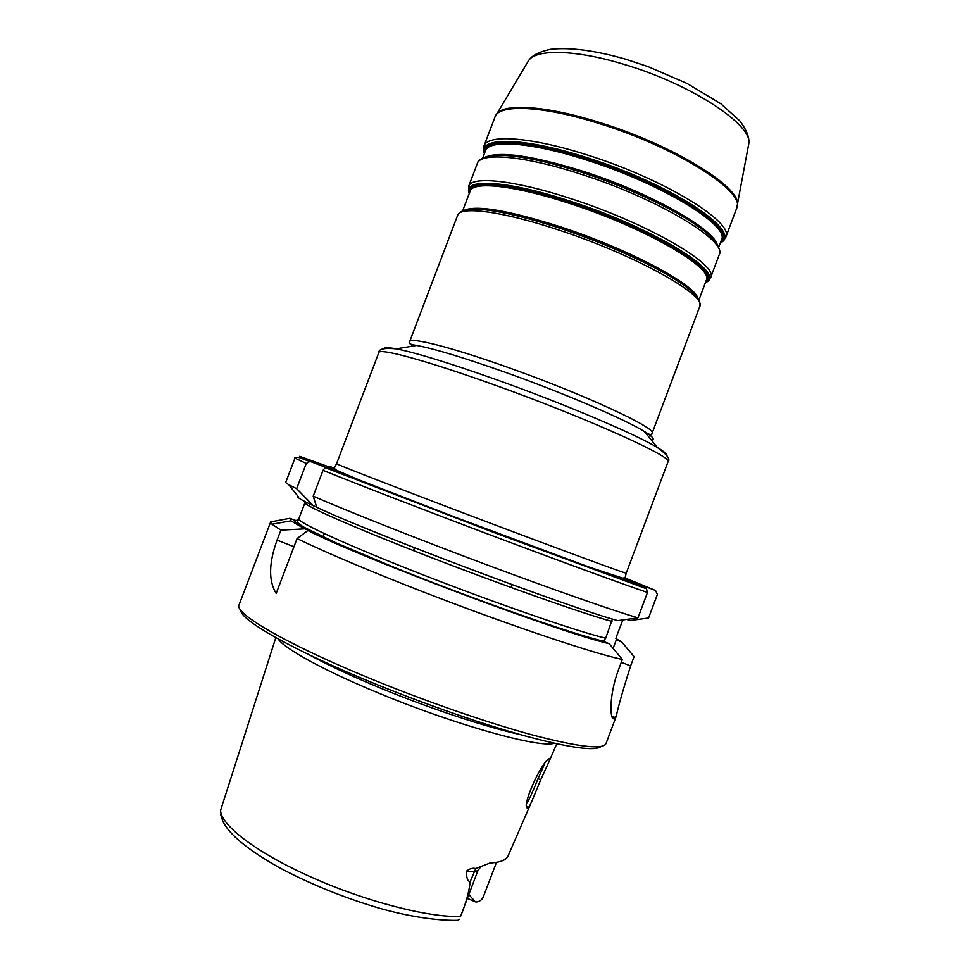<?xml version="1.0" encoding="UTF-8"?>
<svg xmlns="http://www.w3.org/2000/svg" width="969" height="969" viewBox="0 0 969 969"><rect width="100%" height="100%" fill="white"/><g stroke="black" fill="none" stroke-linecap="round" stroke-linejoin="round"><path stroke-width="1.45" d="M316.645 507.017L313.435 505.782L296.647 488.691L306.265 463.436L309.814 461.51L311.219 461.825L332.803 470.05L325.16 467.639L323.028 470.34L313.193 496.176L316.742 507.32C369.71 532.526 571.056 608.253 617.786 620.608L637.977 617.834L647.498 592.459L646.456 588.74L645.439 588.159L626.022 580.758L637.42 583.556L655.48 590.436L657.394 594.433L648.564 617.992L629.789 620.572L626.725 619.385M326.965 466.343L329.181 466.259L334.511 468.293M334.923 469.008L299.651 456.314L311.219 461.825M460.541 916.42C465.835 903.665 469.057 892.061 470.219 881.596C467.712 881.475 466.416 878.035 466.355 871.264L473.938 871.7L477.899 870.646L460.541 916.42C428.879 917.776 365.083 901.376 311.17 877.078C256.749 852.95 220.46 824.982 220.605 810.326L275.838 637.626M220.605 814.105C221.877 819.059 223.245 822.572 224.699 824.631C232.33 836.974 250.341 851.206 278.745 867.328C309.135 883.583 342.214 897.076 377.983 907.808C400.948 914.433 431.532 920.768 457.598 920.332L459.633 919.23M467.458 898.396L475.44 901.897L468.875 894.629M496.479 862.337L484.04 895.017C482.671 899.341 480.043 901.667 476.142 902.006L475.44 901.897M544.711 763.669L537.965 778.773C532.938 791.346 529.219 799.546 526.809 803.374M540.787 779.597L548.805 762.119C550.428 758.582 550.44 757.528 548.817 758.957C540.884 762.906 521.274 806.923 527.402 807.989C528.396 808.219 530.031 805.59 532.344 800.067L540.787 779.597L537.965 778.773M278.055 638.862C284.559 648.782 324.191 670.657 378.394 692.98C454.945 724.897 539.854 748.419 554.268 743.259M531.509 801.981L508.168 855.748C506.533 859.975 500.488 862.398 490.035 863.004L475.755 868.539C472.618 867.752 469.481 868.66 466.355 871.264M309.68 530.818L307.924 530.491L297.071 538.558L276.189 593.44C268.461 580.915 268.752 563.122 277.086 540.072L280.877 530.116L304.666 528.856L309.68 530.818M307.924 530.491C360.202 557.587 561.669 633.217 609.138 643.658L603.275 641.357L605.698 638.159L612.396 619.034M298.852 519.105L297.108 520.377L295.012 520.329L289.852 518.306L290.991 520.837L304.666 528.856M297.071 538.558C322.035 550.731 358.469 566.308 406.411 585.312C494.008 620.015 591.72 653.227 622.364 659.453L609.138 643.658M288.653 484.609L298.149 496.503C296.344 497.012 301.432 500.101 313.435 505.782M309.801 461.51L299.094 457.513C295.484 457.271 294.104 457.477 294.976 458.107L285.77 482.271C285.492 482.937 289.113 485.081 296.647 488.691M637.42 583.556L636.924 584.913M622.861 619.918L616.26 637.105L616.308 639.843L613.098 648.382M616.308 639.843L621.759 641.975L634.077 656.643L630.601 665.933C622.97 690.061 618.198 706.789 616.284 716.091L613.958 718.659C610.07 720.779 608.484 696.13 618.61 669.47L622.364 659.453M621.759 641.975L615.896 638.474M313.193 496.176C347.217 511.026 415.665 538.183 484.621 563.994C553.602 589.818 613.74 610.821 637.977 617.834M289.852 518.306L270.678 521.891L272.023 524.205L280.877 530.116M324.203 533.544L322.907 536.959M270.678 521.891L239.064 604.874C233.783 613.159 286.739 644.312 370.994 678.845C426.469 701.653 488.885 723.237 533.701 735.289C579.074 747.075 603.178 749.824 606.013 743.538L616.296 716.091M240.772 610.155C239.9 619.736 291.754 649.618 370.703 682.019C423.368 703.7 482.501 724.255 526.203 736.222C570.571 747.995 595.584 751.387 601.24 746.396M309.438 654.899C327.813 665.025 351.529 676.096 380.563 688.123C429.836 708.509 486.208 727.138 520.111 734.526M527.657 62.125L528.565 60.611C536.075 48.801 575.768 49.528 624.424 64.487C691.575 84.315 753.373 125.352 748.758 143.824L748.456 145.471M737.215 206.385L737.421 205.137C742.072 187.913 673.407 145.096 599.617 122.494C546.177 105.573 503.589 103.029 496.516 114.112L495.813 115.238M666.975 455.709C667.375 454.304 664.189 451.59 657.418 447.545L644.397 431.508C654.051 437.782 651.277 432.852 652.089 433.313C657.89 428.673 583.544 394.068 507.053 367.094C450.9 347.072 410.19 336.885 409.633 341.694C410.541 341.887 405.236 343.765 416.658 345.448C434.415 348.767 463.654 357.609 504.389 371.987C562.541 392.602 624.884 419.298 644.397 431.508C652.803 436.68 655.189 439.611 651.543 440.301M410.747 344.14L412.951 346.078M646.747 434.391L649.618 434.391M416.658 345.448L396.297 348.864C384.318 347.738 378.491 348.973 378.818 352.607C379.073 347.786 426.578 360.541 493.73 384.693C585.627 417.457 674.739 457.695 667.992 461.886C670.645 459.379 667.12 454.594 657.418 447.545C635.688 434.245 563.643 403.637 496.455 379.703C449.459 363.036 416.076 352.764 396.297 348.864C388.484 347.411 384.269 347.35 383.651 348.67M409.633 341.694L457.647 215.288C459.972 205.84 502.426 211.194 558.895 230.077C635.906 255.198 707.83 295.763 699.666 306.737L652.089 433.313M667.992 461.886L626.228 573.139L625.32 572.945C620.051 571.71 532.078 539.115 447.472 506.932C380.66 481.545 334.995 463.679 336.57 463.691L378.818 352.607M335.117 469.202L328.951 467.324L339.114 472.121L445.28 513.534L605.782 573.248L628.99 581.085L623.697 578.251M325.523 467.639L494.02 532.514L645.439 588.159M655.48 590.436L624.86 577.887M334.487 468.16L329.181 466.259M494.989 116.995C498.684 103.937 542.495 105.548 599.193 123.547C676.604 147.24 746.663 192.419 736.658 208.311L748.758 143.824C749.219 139.306 748.831 133.286 739.977 121.016L720.827 103.744L686.864 83.37L648.091 66.631L625.611 59.182C594.881 50.388 569.772 47.106 550.247 49.346C535.578 52.653 531.254 56.892 528.565 60.611L494.989 116.995L483.967 146.016L484.318 153.817M736.658 208.311L725.733 237.369C735.205 222.931 664.589 179.108 587.299 154.992C530.673 136.738 487.262 134.025 483.967 146.016M484.367 153.671C477.596 136.774 522.364 136.75 586.657 157.547C672.304 184.267 744.289 232.887 720.379 242.819M720.827 241.596C738.16 229.835 667.435 183.928 586.56 158.674C526.361 139.209 482.55 137.901 484.827 152.46M717.835 245.605C715.025 240.009 707.879 233.19 696.384 225.159C671.517 207.729 625.017 186.193 581.134 172.167C554.934 163.809 532.599 158.516 514.151 156.3C500.137 154.713 490.217 155.101 484.403 157.45M490.484 155.973C496.431 154.87 504.692 154.931 515.266 156.142L514.151 156.3C505.818 155.101 497.363 155.088 488.812 156.263C481.52 158.153 477.693 160.563 477.329 163.482C480.382 152.145 523.539 155.512 580.14 173.935C657.357 198.306 728.3 241.293 719.155 254.871C720.827 252.437 719.567 248.1 715.376 241.862C709.756 235.334 703.421 229.774 696.384 225.159L695.645 224.299C704.33 230.356 710.531 235.746 714.25 240.482M719.155 254.871L710.58 277.691C719.289 265.252 647.922 223.33 570.789 198.621C514.26 180.004 471.406 175.764 468.669 186.278L477.329 163.482M491.428 155.767C497.158 154.846 505.103 154.967 515.266 156.142C533.556 158.335 555.661 163.567 581.582 171.828C625.017 185.721 671.008 207.027 695.645 224.299C703.991 230.113 710.011 235.249 713.681 239.718M468.669 186.278L469.287 193.4C461.898 178.066 505.975 179.943 570.16 201.152C655.625 228.527 728.567 274.76 705.444 282.548M683.315 284.511L682.697 284.462M705.807 281.579C722.365 271.877 650.78 228.115 570.075 202.242C509.985 182.39 466.792 179.362 469.674 192.383M698.843 300.075C696.977 295.86 691.321 290.47 681.873 283.881C658.145 267.202 607.515 243.922 559.912 228.248C529.752 218.364 505.176 212.259 486.196 209.934C474.677 208.614 466.828 208.929 462.637 210.867L470.147 191.123C472.775 180.985 514.624 185.297 569.76 203.502C644.942 227.642 714.686 268.365 706.268 280.344L698.855 300.087M466.973 209.728C471.503 208.698 478.311 208.71 487.395 209.764C506.206 212.054 530.54 218.098 560.385 227.872C607.478 243.376 657.576 266.414 681.086 282.948C688.547 288.132 693.634 292.602 696.348 296.357M482.647 158.201L485.433 150.873C488.618 139.282 531 142.104 586.233 159.946C661.573 183.529 730.565 226.092 721.42 240.033L718.671 247.349M717.157 244.358C712.094 227.654 647.607 191.668 582.078 170.956C532.526 155.73 500.428 151.067 485.76 156.966M697.959 298.428C695.1 284.632 628.53 249.033 560.881 226.964C509.1 210.515 476.954 204.919 464.417 210.212M475.755 868.539L470.219 881.596M293.958 546.758L277.086 540.072M295.012 520.329C290.155 522.691 337.503 545.111 412.83 574.799C488.025 604.45 572.098 633.653 603.36 641.393M294.976 458.107L306.265 463.436M612.638 718.138L613.958 718.659M621.311 662.275L630.601 665.933M611.851 716.43L615.376 717.847M603.53 641.26C570.523 633.447 471.273 598.479 392.433 566.623L335.565 542.652L303.236 526.833C298.101 523.345 296.235 521.479 297.653 521.225L298.852 518.766C296.562 521.916 347.241 545.268 422.847 574.762C498.357 604.256 578.844 631.958 605.698 638.159M323.028 470.34C357.391 484.246 426.045 510.772 494.929 536.693C563.837 562.614 623.648 584.428 647.498 592.459M298.852 518.766L304.969 502.693C302.97 505.067 353.951 527.596 429.606 556.909C505.164 586.197 585.433 614.419 611.984 621.395M414.526 547.764L413.448 550.61M512.141 584.658L511.063 587.493M336.57 463.691L334.596 467.494C333.954 468.088 334.765 469.081 337.006 470.462L359.753 480.224L456.338 517.652L588.97 567.035L622.958 578.214L625.223 577.306L626.228 573.139M725.733 237.369L720.318 242.953M710.58 277.691L705.42 282.597M695.936 295.715C693.271 292.238 688.329 287.975 681.086 282.948L689.989 290.058C697.837 296.671 701.071 302.231 699.666 306.737M467.712 209.522C472.012 208.65 478.577 208.735 487.395 209.764L476.009 209.207C465.726 208.953 459.597 210.988 457.647 215.288M526.736 806.196L527.402 807.989M549.338 760.883L556.751 743.804M611.766 716.127L615.545 717.641M325.16 467.627L494.602 532.78L646.456 588.74M290.991 520.837L272.023 524.205M477.899 870.646L480.745 866.722"/></g></svg>
